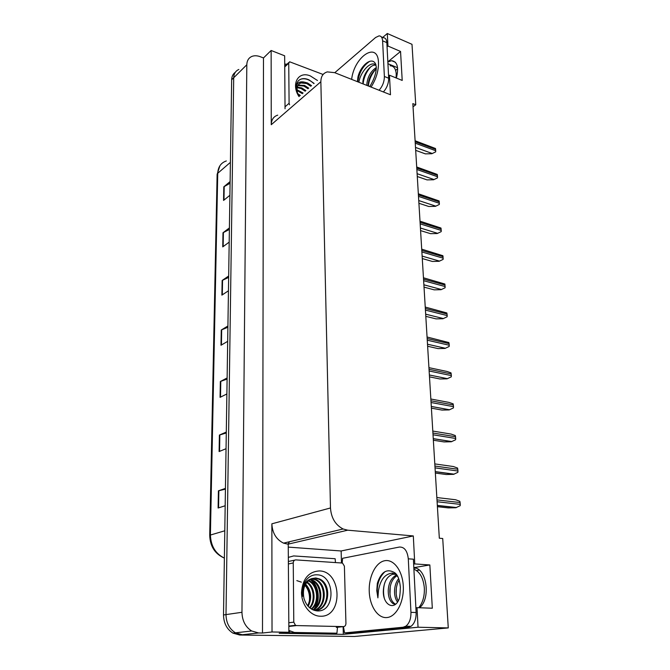 <?xml version="1.0" encoding="UTF-8"?>
<svg xmlns="http://www.w3.org/2000/svg" width="670" height="670" viewBox="0 0 670 670"><rect width="100%" height="100%" fill="white"/><g stroke="black" fill="none" stroke-linecap="round" stroke-linejoin="round"><path stroke-width="1" d="M387.846 61.992L391.615 60.694C397.385 61.556 398.977 67.335 396.38 78.047M288.259 547.105L341.147 550.975L341.457 562.867M343.115 626.651L343.316 634.356L279.206 633.292L288.879 632.271L288.234 544.224L283.544 543.135C276.249 539.492 272.363 533.052 271.861 523.814L272.028 631.978L288.879 632.271M285.043 108.766L284.658 55.811L271.132 50.485L271.25 124.72C271.417 119.662 273.578 116.471 277.723 115.148M263.486 57.955L262.489 633.016L258.612 632.949L251.652 630.981C245.438 626.978 242.205 620.747 241.962 612.288L246.811 64.772C246.954 60.61 248.662 57.821 251.945 56.397C254.441 55.451 257.255 55.568 260.379 56.749L263.486 57.955L271.132 50.485M413.03 106.781L415.76 104.771L412 44.321L387.302 33.5L382.671 37.461M415.886 607.807L417.025 607.665L418.038 627.229L448.272 627.916L354.531 636.466L239.751 635.026L232.925 633.117C226.837 629.239 223.696 623.184 223.512 614.96L231.661 79.797L233.704 77.762C233.872 73.666 235.58 70.903 238.838 69.471C235.58 70.903 233.872 73.666 233.704 77.762L225.999 614.599L233.704 77.762L246.811 64.772M239.751 635.026L242.289 634.741L235.446 632.832C229.341 628.929 226.192 622.857 225.999 614.599C226.192 622.857 229.341 628.929 235.446 632.832L242.289 634.741L258.612 632.949M418.038 627.229L343.316 634.356M272.028 631.978L262.489 633.016M416.531 570.547L419.227 570.103M395.618 70.4L397.67 68.759M448.272 627.916L442.719 538.513L439.327 538.219L412.837 103.615L415.76 104.771M388.567 75.936L389.463 75.216L390.476 94.763L334.648 72.653L327.32 71.899C323.066 73.139 320.913 76.422 320.855 81.748L330.478 507.969C331.206 517.96 335.419 524.97 343.107 528.99L347.697 530.188L413.315 535.941L341.147 550.975M413.315 535.941L414.764 563.931L413.641 564.123M387.302 33.5L387.955 46.037L387.067 46.783M417.025 607.665L432.318 608.226L429.847 564.952L414.764 563.931M389.463 75.216L402.209 80.434L400.551 51.448L387.955 46.037M400.551 51.448L387.838 61.849M419.546 607.757C431.245 598.511 426.505 567.423 413.834 567.875M429.847 564.952L413.826 567.666M225.43 489.142L218.412 490.834L218.11 508.011L225.179 505.75M225.438 488.388L218.412 490.834M226.284 432.988L219.4 435.065L219.107 451.555L226.041 448.707M226.301 432.05L219.4 435.065M227.105 379.069L220.355 381.498L220.07 397.344L226.879 393.96M227.122 377.955L220.355 381.498M230.086 183.245L223.805 186.821L223.562 200.43L229.902 195.288M230.112 181.57L223.805 186.821M229.383 229.45L222.993 232.766L222.742 246.887L229.19 242.138M229.408 227.901L222.993 232.766M228.654 277.413L222.147 280.462L221.887 295.127L228.445 290.788M228.671 275.998L222.147 280.462M227.892 327.253L221.267 330L220.991 345.243L227.674 341.357M227.909 325.98L221.267 330M231.661 79.797C231.761 76.447 232.976 73.943 235.304 72.301M287.874 544.115L289.649 541.678M437.409 506.696L448.314 507.902L455.751 507.751L460.173 505.716L460.282 504.384L459.871 501.319L455.617 499.745L436.848 497.55M435.358 473.062L446.153 474.511L453.49 474.36L457.87 472.342L457.97 471.035L457.568 468.045L453.372 466.529L434.796 463.908M433.356 440.224L444.034 441.915L451.295 441.765L455.617 439.755L455.717 438.473L455.324 435.559L451.178 434.093L432.795 431.07M431.396 408.156L441.974 410.074L449.143 409.923L453.414 407.93L453.515 406.665L453.129 403.834L449.034 402.419L430.844 399.01M429.487 376.841L439.956 378.977L447.041 378.826L451.262 376.85L451.362 375.602L450.985 372.847L447.016 371.456L428.934 367.654M390.082 65.769C393.717 65.811 395.769 68.566 396.238 74.035L396.096 77.929M362.847 82.51C362.922 74.881 370.334 63.968 375.778 65.241L375.359 64.479C369.572 61.213 360.468 72.745 358.994 81.64M357.428 81.673L357.914 77.125C360.519 65.551 371.783 56.154 375.543 63.885L375.937 64.722M376.28 67.578C370.862 71.162 367.738 76.539 366.909 83.708L366.951 85.442M376.239 68.935C371.49 72.938 368.818 78.038 368.232 84.227L368.274 85.969M381.322 36.875L383.257 37.713C385.401 37.755 386.598 39.404 386.85 42.654L388.684 78.223C388.642 83.474 386.875 88.046 383.374 91.949M334.774 72.703L375.602 37.503L379.027 35.879C381.163 35.912 382.352 37.562 382.603 40.82L384.371 76.472C384.329 81.732 382.562 86.321 379.069 90.241M284.716 64.186L287.087 64.127M375.569 69.446C371.322 74.546 368.935 80.073 368.416 86.028M370.619 66.933C366.197 72.092 363.701 77.762 363.14 83.934M369.84 61.246C363.123 65.601 359.12 72.469 357.822 81.832M413.901 569.19C419.914 571.745 423.398 578.068 424.353 588.168C424.613 596.292 422.736 602.816 418.716 607.732M396.757 574.776L392.453 573.085C385.032 573.788 380.367 579.634 378.466 590.622L377.897 597.866L376.774 590.689L377.327 583.344C381.088 571.887 386.783 568.286 394.412 572.548C397.603 574.466 399.588 579.357 400.367 587.213C400.141 594.056 399.647 598.193 398.893 599.625C394.111 611.149 382.603 604.683 383.341 590.563C383.935 581.878 387.017 576.451 392.595 574.274L396.012 574.282M394.412 572.548L398.173 577.306M398.675 578.537C396.096 581.845 394.714 586.007 394.529 591.015C394.496 595.705 395.493 599.39 397.511 602.07M399.194 580.078C397.285 583.168 396.255 586.836 396.096 591.091C396.062 595.044 396.782 598.31 398.256 600.881M396.858 574.919L395.627 575.455C391.054 578.403 388.583 583.495 388.223 590.714C388.24 596.978 389.865 601.292 393.081 603.645L395.3 604.415M397.243 575.522L397.201 575.547C392.628 578.495 390.158 583.578 389.806 590.789C389.89 597.791 391.824 602.246 395.602 604.173M342.211 562.951L342.588 558.303L399.362 547.055C404.378 546.846 407.36 550.774 408.29 558.822L413.39 559.19L416.129 612.522C416.238 618.954 414.529 623.552 411.003 626.324L408.29 627.346L349.564 633.008L344.556 632.916L343.442 626.618M408.29 558.822L410.945 612.346C411.037 618.804 409.328 623.427 405.811 626.207L403.106 627.229L344.556 632.916M288.217 632.338L290.947 632.823L336.926 633.2L337.504 627.246M290.947 632.823L294.398 632.463L288.87 630.453M288.334 557.381L293.695 555.924L335.151 558.73L335.452 562.473M294.398 632.463L336.926 633.2M396.33 588.294L396.179 593.813M390.225 586.886L389.99 594.541M384.496 583.662C383.332 588.52 383.24 593.26 384.228 597.891M385.099 571.569C378.399 577.909 375.996 586.669 377.897 597.866M299.004 96.589C290.713 84.001 298.359 70.685 310.378 75.945L317.463 80.501M314.104 83.423L308.828 79.772C304.557 77.988 301.115 78.29 298.485 80.676C296.5 82.946 295.813 86.003 296.425 89.864C295.989 83.566 298.594 80.97 304.222 82.092L301.584 82.427C297.589 84.06 296.241 87.653 297.547 93.214M310.83 86.279L306.743 83.574L301.006 82.938L299.105 83.909M311.55 85.651L307.455 82.946L304.222 82.092M307.991 88.75L303.912 86.07L297.916 85.534M308.703 88.138L304.616 85.45L298.175 85.082M305.177 91.212L301.098 88.54L297.178 87.686M305.88 90.601L301.802 87.929L297.321 87.092M302.379 93.649L297.053 90.542M303.075 93.038L297.011 89.746M299.607 96.061L298.133 94.88M300.302 95.458L297.639 93.524M289.566 104.822L289.097 103.272L288.728 63.189L289.599 61.782L323.108 74.479M313.895 83.608C309.54 79.613 305.311 78.105 301.215 79.077L299.49 79.856M296.818 580.622L301.341 582.138M303.929 584.089C308.409 588.754 310.202 594.65 309.297 601.769M319.372 570.932C342.102 571.1 343.417 617.673 320.193 616.216C310.445 616.057 301.55 604.876 301.492 592.598C302.555 578.897 308.518 571.669 319.372 570.932M316.994 610.898C336.013 612.514 335.117 575.312 317.488 574.835C312.354 574.475 308.208 576.786 305.051 581.778C302.664 586.124 301.843 590.99 302.589 596.392C302.044 586.526 305.16 580.58 311.935 578.545C304.884 582.071 302.212 588.645 303.937 598.285C306.24 605.797 310.595 610.002 316.994 610.898M315.897 610.345C329.322 608.603 330.611 584.031 318.652 579.106L314.942 578.126M314.297 610.37L314.599 610.387C329.238 611.459 332.63 584.315 319.523 578.955L315.813 577.976L311.935 578.545M314.197 610.345C326.29 606.668 326.273 584.315 315.176 579.718L311.433 578.738M314.573 610.387C327.052 607.204 327.37 584.248 316.047 579.567L311.852 578.57M312.848 609.817C323.082 604.298 321.876 584.533 311.743 580.32L309.774 579.617M313.217 609.976C323.911 604.843 322.948 584.475 312.597 580.17L310.177 579.366M311.257 608.946C319.64 602.23 317.63 584.784 308.342 580.915L308.175 580.84M311.667 609.197C320.511 602.732 318.685 584.726 309.188 580.773L308.569 580.505M309.54 607.665C315.478 600.781 313.92 587.104 306.659 582.498M309.976 608.033C316.525 601.116 314.841 586.493 307.036 582.037M307.723 605.814C311.19 597.967 310.361 590.94 305.235 584.726M308.183 606.35C312.187 598.042 311.324 590.63 305.587 584.098M296.517 625.579L295.47 625.294L293.787 622.162L293.251 562.942C293.393 560.999 294.264 559.986 295.855 559.894L342.504 563.051L344.397 566.167L345.938 623.418C345.837 625.378 345.025 626.442 343.501 626.609L296.517 625.579L289.541 626.383M315.034 608.176C320.469 600.027 318.786 586.091 311.55 580.228M314.138 608.938C320.252 600.68 318.476 585.672 310.587 579.851M427.628 346.248L437.987 348.584L444.989 348.434L449.16 346.474L449.26 345.251L448.892 342.563L427.066 337.01M425.802 316.349L436.061 318.878L442.987 318.736L447.108 316.784L447.208 315.578L446.848 312.957L425.241 307.061M445.106 287.757L441.028 289.7L445.106 287.757L444.846 284.021L423.448 277.782M424.018 287.128L434.177 289.842L441.028 289.7M443.138 259.374L439.11 261.3L443.138 259.374L442.887 255.714L421.706 249.156M422.276 258.553L432.334 261.442L439.11 261.3M441.22 231.611L437.234 233.528L441.22 231.611L440.969 228.034L419.998 221.167M420.576 230.606L430.534 233.662L437.234 233.528M439.344 204.451L435.399 206.352L439.344 204.451L439.101 200.95L418.331 193.781M418.909 203.27L428.767 206.486L435.399 206.352M437.502 177.868L433.599 179.761L437.502 177.868L437.267 174.443L416.698 166.989M417.276 176.52L427.05 179.895L433.599 179.761M435.701 151.847L431.849 153.723L435.701 151.847L435.475 148.497L415.099 140.767M415.685 150.348L425.358 153.865L431.849 153.723M387.938 63.709L397.578 67.729M241.962 612.288L223.512 614.96M330.478 507.969L271.861 523.814M320.855 81.748L271.25 124.72M347.697 530.188L287.916 544.199M413.842 568.101L415.769 568.219M226.326 160.951C220.966 162.785 218.102 166.897 217.75 173.27L210.405 534.802C210.765 545.916 215.43 553.688 224.383 558.11C214.953 553.964 210.062 546.343 209.71 535.246L224.793 530.782M230.405 162.358L217.75 173.27L217.122 174.502L209.71 535.188M221.418 344.991L221.686 329.791M222.306 294.85L222.557 280.228M223.152 246.585L223.395 232.515M223.964 200.104L224.207 186.553M220.505 397.126L220.782 381.314M219.551 451.371L219.844 434.905M218.554 507.868L218.856 490.7M437.334 505.557L456.153 507.651M437.108 501.746L460.282 504.384M436.991 499.887L460.156 502.559M435.274 471.722L453.892 474.251M435.039 467.861L457.97 471.035M434.931 466.044L457.844 469.251M433.264 438.699L451.689 441.639M433.021 434.788L455.717 438.473M432.912 433.021L455.592 436.731M431.296 406.464L449.536 409.789M431.053 402.511L453.515 406.665M430.952 400.786L453.397 404.965M429.378 374.982L447.426 378.676M429.135 370.987L451.362 375.602M429.034 369.304L451.253 373.944M351.641 79.387C354.137 56.464 377.955 40.619 378.491 62.637C378.6 71.012 376.121 79.16 371.063 87.075M386.85 42.654L382.603 40.82M384.371 76.472L388.684 78.223M403.29 586.275C404.119 601.844 396.313 616.693 387.076 617.539C377.847 618.628 369.681 606.157 369.237 591.317C368.659 576.493 375.744 562.323 384.731 560.723C393.709 558.897 402.603 570.681 403.29 586.275M393.081 603.645L395.325 604.399M410.945 612.346L416.129 612.522M403.106 627.229L408.29 627.346M289.097 103.272L285.035 106.823M288.728 63.189L284.742 66.916M293.787 622.162L288.812 622.757M343.501 626.609L336.281 627.371M294.733 560.137L289.046 561.326M293.251 562.942L288.376 563.947M427.502 344.221L445.374 348.274M427.259 340.192L449.26 345.251M427.159 338.551L449.151 343.626M425.668 314.171L443.364 318.56M425.425 310.109L447.208 315.578M425.324 308.502L447.099 313.996M423.884 284.8L441.396 289.515M423.633 280.713L445.198 286.576M423.532 279.139L445.098 285.026M422.134 256.091L439.47 261.107M421.882 251.97L443.239 258.21M421.782 250.438L443.13 256.694M420.417 228.018L437.594 233.319M420.165 223.872L441.321 230.463M420.073 222.365L441.212 228.981M418.742 200.556L435.751 206.134M418.49 196.385L439.436 203.32M418.398 194.911L439.336 201.871M417.109 173.689L433.951 179.535M416.849 169.493L437.602 176.763M416.765 168.061L437.502 175.339M415.5 147.4L432.192 153.497M415.249 143.187L435.802 150.758M415.157 141.78L435.701 149.368M391.615 60.694L395.467 62.31M251.652 630.981L232.925 633.117M343.107 528.99L283.544 543.135M217.13 174.334L219.886 165.792M437.326 505.398L456.555 507.533M435.266 471.605L454.168 474.167M433.256 438.624L451.848 441.589M431.296 406.439L449.587 409.772M369.664 86.522C369.404 87.267 376.515 76.522 376.272 67.109M375.543 63.885L376.247 66.648M392.595 574.274L392.461 573.085M397.201 575.547L395.627 575.455M290.202 631.324L288.87 631.467M411.003 626.324L405.811 626.207M298.887 84.822L298.184 85.45M301.584 82.427L301.006 82.938M288.87 62.461L284.733 66.322M319.523 578.955L318.652 579.106M316.047 579.567L315.176 579.718M312.597 580.17L311.743 580.32M309.188 580.773L308.342 580.915M295.47 625.294L288.837 626.056"/></g></svg>
